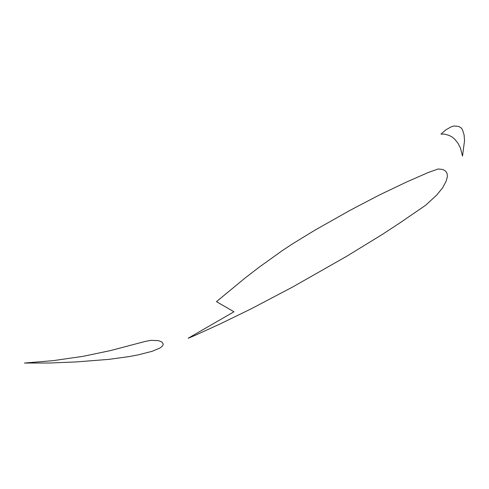 <?xml version="1.0" encoding="UTF-8"?>
<svg xmlns="http://www.w3.org/2000/svg" width="489" height="489" viewBox="0 0 489 489"><rect width="100%" height="100%" fill="white"/><g stroke="black" fill="none" stroke-linecap="round" stroke-linejoin="round"><path stroke-width="0.73" d="M454.843 139.353L452.16 137.036L449.263 135.471L444.532 134.09L440.968 134.108L445.76 129.921L450.992 126.902L453.896 125.991L458.81 126.462L461.274 128.032L462.405 129.597L464.043 134.652L464.55 140.551L462.502 156.113L460.455 148.014L457.802 142.953L454.843 139.353M233.986 311.774L216.462 301.658L245.368 277.795L259.017 267.294L282.061 250.79L292.807 243.675L314.623 230.35L350.118 210.294L379.531 194.915L406.671 181.975L428.175 172.544L438.101 168.998L442.955 169.506L445.479 171.071L446.457 172.22L447.148 173.784L447.368 176.712L446.17 181.083L442.673 187.764L436.591 195.203L425.589 205.307L399.898 222.905L382.367 234.408L346.371 256.468L292.398 287.153L250.912 308.956L220.747 323.645L194.958 335.436L188.118 338.26L233.986 311.774M129.328 356.548L109.408 359.317L76.461 361.915L49.921 363.009L24.45 363.046L53.264 360.644L83.307 356.292L110.447 350.595L145.374 341.389L151.205 340.313L158.552 340.662L161.957 342.043L163.216 344.079L162.996 345.045L162.427 346.065L160.062 347.979L152.152 351.304L138.026 354.91L129.328 356.548"/></g></svg>

